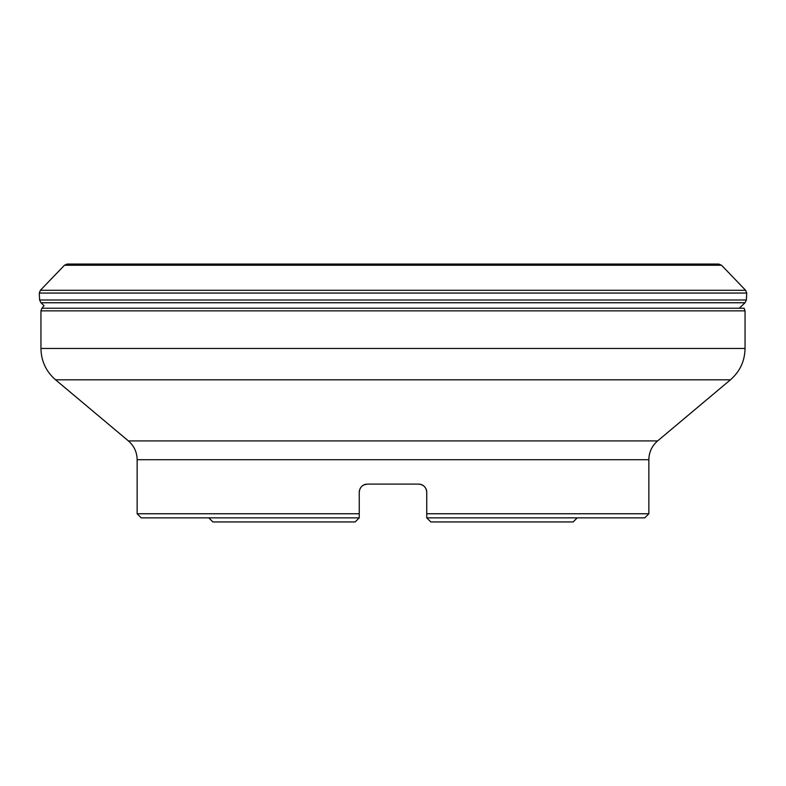 <?xml version="1.0" encoding="UTF-8"?>
<svg xmlns="http://www.w3.org/2000/svg" width="786" height="786" viewBox="0 0 786 786"><rect width="100%" height="100%" fill="white"/><g stroke="black" fill="none" stroke-linecap="round" stroke-linejoin="round"><path stroke-width="1.18" d="M64.58 265.137L40.381 290.289L39.3 293.05L39.614 299.997L40.951 302.757L745.049 302.757L739.233 308.24L745.049 302.757L746.386 299.997L745.049 302.757L741.945 305.675M718.797 264.047L67.203 264.047L64.481 265.236L721.519 265.236L718.797 264.047M657.627 440.907L730.43 379.815L55.57 379.815L128.373 440.907L657.627 440.907C651.928 445.878 649 452.156 648.853 459.722L648.853 513.759L426.749 513.759L426.749 517.856L426.749 492.272C426.258 487.291 423.536 484.559 418.565 484.088L367.435 484.088C362.474 484.549 359.752 487.281 359.251 492.272L359.251 517.856L141.244 517.856L137.147 513.759L359.251 513.759L359.251 517.856L359.251 515.744L359.251 517.856L355.154 521.953L359.251 517.856M418.594 484.088L420.196 484.245M422.131 484.903L423.34 485.62M424.361 486.495L425.265 487.575M425.953 488.735L426.444 490.051M359.251 492.252L359.556 490.051M360.047 488.735L360.735 487.575M361.639 486.495L362.66 485.62M363.869 484.903L367.435 484.088M40.951 310.863L41.904 308.24L744.096 308.24L745.049 310.863L40.951 310.863L40.951 348.453L745.049 348.453C744.804 361.059 739.931 371.513 730.43 379.815M55.57 379.815C46.069 371.513 41.196 361.059 40.951 348.453M364.645 484.569L365.804 484.245M418.565 484.088L421.453 484.608L418.565 484.088M359.251 515.744L359.251 513.759L359.251 515.744M426.749 517.856L430.846 521.953L426.749 517.856L644.756 517.856L648.853 513.759M355.154 521.953L212.878 521.953L208.791 517.856M577.209 517.856L573.122 521.953L430.846 521.953M426.749 492.272A8.184 8.184 0 0 0 426.297 489.58A8.184 8.184 0 0 1 426.749 492.272M422.956 485.355A8.184 8.184 0 0 0 421.453 484.608A8.184 8.184 0 0 1 422.956 485.355M359.251 492.272A8.184 8.184 0 0 1 359.438 490.523A8.184 8.184 0 0 0 359.251 492.272A8.184 8.184 0 0 1 359.438 490.523A8.184 8.184 0 0 0 359.251 492.272M362.297 485.895A8.184 8.184 0 0 1 364.547 484.608A8.184 8.184 0 0 0 362.297 485.895M40.951 302.757L44.055 305.675L40.951 302.757L39.614 299.997L746.386 299.997L746.7 293.05L39.3 293.05L40.381 290.289L64.481 265.236M746.386 299.997L746.7 293.05L745.619 290.289L721.519 265.236L745.619 290.289L40.381 290.289M648.853 459.722L137.147 459.722L137.147 513.759M39.614 299.997L39.3 293.05M745.049 310.863L745.049 348.453M44.055 305.675L41.904 308.24M128.373 440.907C134.072 445.878 137 452.156 137.147 459.722"/></g></svg>
